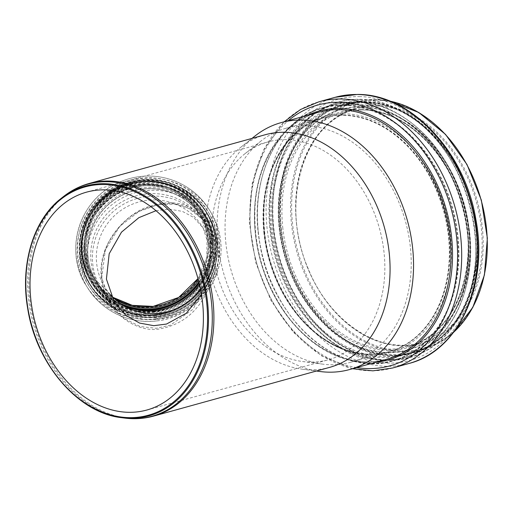 <?xml version="1.0" encoding="UTF-8"?>
<svg xmlns="http://www.w3.org/2000/svg" width="513" height="513" viewBox="0 0 513 513"><rect width="100%" height="100%" fill="white"/><g stroke="black" fill="none" stroke-linecap="round" stroke-linejoin="round"><path stroke-width="0.38" stroke-dasharray="2.56 1.92" d="M211.92 280.143L209.317 281.259L214.145 274.186A65.228 64.426 -32.1 0 1 160.139 319.015A65.228 64.426 -32.1 0 1 97.072 289.601A65.228 64.426 -32.1 0 1 118.061 200.359A65.228 64.426 -32.1 0 1 207.56 220.244A65.228 64.426 -32.1 0 1 208.329 221.501L202.52 219.654L203.61 220.289L205.264 219.885C191.182 203.379 172.9 198.807 150.424 206.175C127.981 211.536 96.457 243.348 101.497 278.796C104.139 312.738 138.298 333.963 160.537 328.698C185.039 324.101 202.167 307.922 211.92 280.143L212.331 280.464L216.537 274.192L218.172 262.977L218.32 247.381A128.115 95.578 74.5 0 0 320.247 371.54M214.145 274.186L209.317 281.259M110.519 303.683L101.76 277.674L105.377 249.85L119.766 226.368L139.055 211.446L157.664 204.732L174.08 204.001L188.56 208.284L201.314 218.442C186.655 202.077 166.879 199.262 141.998 209.997C128.692 215.723 117.445 226.765 108.256 243.124C98.579 264.189 99.336 284.375 110.519 303.683L123.928 318.355L140.203 326.537L156.228 328.282L170.374 325.171L192.785 309.435L208.406 282.977A61.323 60.566 -32.1 0 1 156.568 317.521A61.323 60.566 -32.1 0 1 101.587 289.454A61.323 60.566 -32.1 0 1 118.291 207.579A61.323 60.566 -32.1 0 1 201.276 218.391L202.52 219.654M209.323 281.259L208.406 282.977M255.032 135.983A128.115 95.578 74.5 0 0 217.775 242.431L214.428 229.016L210.683 221.154L209.67 222.142L208.451 221.706C211.67 226.496 214.062 234.294 215.627 245.086C216.492 256.32 216.024 265.946 214.216 273.961L216.537 274.192M265.304 134.714A120.69 90.038 74.5 0 0 240.738 147.295A120.69 90.038 74.5 0 0 205.591 219.41L210.683 221.154M329.712 367.346A120.69 90.038 74.5 0 1 302.176 369.193A120.69 90.038 74.5 0 1 212.331 280.464M205.591 219.41L205.264 219.885M217.775 242.431L218.32 247.381M213.203 247.33A61.631 60.874 -32.1 0 1 172.176 312.186A61.631 60.874 -32.1 0 1 99.958 287.434A61.631 60.874 -32.1 0 1 119.792 203.11A61.631 60.874 -32.1 0 1 204.347 221.898A61.631 60.874 -32.1 0 1 213.203 247.33M124.492 306.075A61.631 60.874 -32.1 0 1 96.938 282.625A61.631 60.874 -32.1 0 1 116.772 198.3A61.631 60.874 -32.1 0 1 201.327 217.089A61.631 60.874 -32.1 0 1 210.183 242.521A61.631 60.874 -32.1 0 1 199.448 284.33M210.298 242.508A61.74 60.983 -32.1 0 1 169.194 307.486A61.74 60.983 -32.1 0 1 96.842 282.682A61.74 60.983 -32.1 0 1 116.707 198.204A61.74 60.983 -32.1 0 1 201.423 217.031A61.74 60.983 -32.1 0 1 210.298 242.508M110.391 294.584A57.341 56.635 -32.1 0 1 104.915 287.267A57.341 56.635 -32.1 0 1 123.37 208.81A57.341 56.635 -32.1 0 1 202.045 226.297A57.341 56.635 -32.1 0 1 210.285 249.959A57.341 56.635 -32.1 0 1 200.403 288.697M156.016 210.702L169.758 209.201L182.416 211.401L193.504 217.307L203.045 227.894L210.497 250.299L208.881 274.699L201.429 294.244M212.337 249.793A113.033 84.331 74.5 0 1 244.99 153.695A113.033 84.331 74.5 0 1 267.991 141.915A113.033 84.331 74.5 0 1 379.428 228.349A113.033 84.331 74.5 0 1 328.314 359.786A113.033 84.331 74.5 0 1 302.523 361.518A113.033 84.331 74.5 0 1 212.337 249.793M263.996 233.62A121.53 90.666 74.5 0 1 323.838 117.637A121.53 90.666 74.5 0 1 443.649 210.567A121.53 90.666 74.5 0 1 388.694 351.886A121.53 90.666 74.5 0 1 263.996 233.62M264.118 233.627A121.382 90.557 74.5 0 1 323.876 117.785A121.382 90.557 74.5 0 1 443.533 210.599A121.382 90.557 74.5 0 1 388.649 351.738A121.382 90.557 74.5 0 1 264.118 233.627M225.989 244.182A121.382 90.557 74.5 0 1 261.046 140.985A121.382 90.557 74.5 0 1 285.754 128.34A121.382 90.557 74.5 0 1 405.411 221.154A121.382 90.557 74.5 0 1 350.526 362.3A121.382 90.557 74.5 0 1 322.831 364.153A121.382 90.557 74.5 0 1 225.989 244.182M207.56 220.244L204.604 215.531C212.991 229.24 215.947 244.085 213.485 260.053C209.298 288.03 184.712 311.449 156.433 314.392A65.228 64.426 -32.1 0 1 94.116 284.895A65.228 64.426 -32.1 0 1 115.104 195.645A65.228 64.426 -32.1 0 1 204.604 215.531A65.228 64.426 -32.1 0 1 213.972 242.45A65.228 64.426 -32.1 0 1 156.446 314.398C129.834 316.515 109.064 306.678 94.116 284.895L97.072 289.601M156.459 314.982A65.927 65.113 -32.1 0 1 83.991 257.956A65.927 65.113 -32.1 0 1 142.133 185.238A65.927 65.113 -32.1 0 1 214.601 242.264A65.927 65.113 -32.1 0 1 156.459 314.982M156.888 319.118A70.172 69.313 -32.1 0 1 79.752 258.411A70.172 69.313 -32.1 0 1 141.639 181.012A70.172 69.313 -32.1 0 1 218.775 241.713A70.172 69.313 -32.1 0 1 156.888 319.118M156.927 320.875A72.269 71.384 -32.1 0 1 87.864 288.184A72.269 71.384 -32.1 0 1 111.122 189.303A72.269 71.384 -32.1 0 1 210.279 211.337A72.269 71.384 -32.1 0 1 220.667 241.161A72.269 71.384 -32.1 0 1 156.927 320.875M155.625 318.804A72.269 71.384 -32.1 0 1 86.569 286.113A72.269 71.384 -32.1 0 1 109.82 187.232A72.269 71.384 -32.1 0 1 208.983 209.266A72.269 71.384 -32.1 0 1 219.365 239.09A72.269 71.384 -32.1 0 1 155.625 318.804M155.215 316.515A70.249 69.39 -32.1 0 1 77.989 255.75A70.249 69.39 -32.1 0 1 139.953 178.255A70.249 69.39 -32.1 0 1 217.179 239.026A70.249 69.39 -32.1 0 1 155.215 316.515M155.022 314.879A68.614 67.774 -32.1 0 1 79.598 255.525A68.614 67.774 -32.1 0 1 140.113 179.839A68.614 67.774 -32.1 0 1 215.537 239.193A68.614 67.774 -32.1 0 1 155.022 314.879M154.971 314.546A68.306 67.466 -32.1 0 1 79.881 255.455A68.306 67.466 -32.1 0 1 140.126 180.114A68.306 67.466 -32.1 0 1 215.216 239.199A68.306 67.466 -32.1 0 1 154.971 314.546M154.349 311.987A66.363 65.549 -32.1 0 1 81.407 254.583A66.363 65.549 -32.1 0 1 139.934 181.384A66.363 65.549 -32.1 0 1 212.882 238.789A66.363 65.549 -32.1 0 1 154.349 311.987M154.253 311.378A65.805 64.997 -32.1 0 1 81.92 254.454A65.805 64.997 -32.1 0 1 139.959 181.871A65.805 64.997 -32.1 0 1 212.292 238.795A65.805 64.997 -32.1 0 1 154.253 311.378M154.24 311.25A65.677 64.869 -32.1 0 1 82.048 254.442A65.677 64.869 -32.1 0 1 139.972 181.993A65.677 64.869 -32.1 0 1 212.164 238.808A65.677 64.869 -32.1 0 1 154.24 311.25M154.169 310.872A65.343 64.542 -32.1 0 1 91.737 281.316A65.343 64.542 -32.1 0 1 112.757 191.913A65.343 64.542 -32.1 0 1 202.411 211.831A65.343 64.542 -32.1 0 1 211.798 238.795A65.343 64.542 -32.1 0 1 154.169 310.872M153.592 309.948A65.343 64.542 -32.1 0 1 91.154 280.393A65.343 64.542 -32.1 0 1 112.18 190.99A65.343 64.542 -32.1 0 1 201.833 210.914A65.343 64.542 -32.1 0 1 211.221 237.878A65.343 64.542 -32.1 0 1 153.592 309.948M153.445 309.095A64.574 63.785 -32.1 0 1 87.524 220.436A64.574 63.785 -32.1 0 1 198.326 207.124A64.574 63.785 -32.1 0 1 153.445 309.095M153.22 307.063A62.509 61.74 -32.1 0 1 89.409 221.238A62.509 61.74 -32.1 0 1 196.665 208.355A62.509 61.74 -32.1 0 1 153.22 307.063M115.483 299.643A61.74 60.983 -32.1 0 1 94.988 279.732L94.206 278.482L113.04 297.38A61.74 60.983 -32.1 0 1 94.206 278.482A61.74 60.983 -32.1 0 1 114.072 194.004A61.74 60.983 -32.1 0 1 198.787 212.824A61.74 60.983 -32.1 0 1 207.656 238.308A61.74 60.983 -32.1 0 1 197.98 278.597L206.842 256.904L207.034 234.056L199.576 214.075A61.74 60.983 -32.1 0 1 208.445 239.558A61.74 60.983 -32.1 0 1 198.448 280.329M94.988 279.732A61.74 60.983 -32.1 0 1 114.854 195.254A61.74 60.983 -32.1 0 1 199.576 214.075C184 187.995 147.481 177.94 120.241 192.253C89.461 206.046 75.071 249.299 94.988 279.732M120.305 303.42A62.753 61.983 -32.1 0 1 111.238 196.697A62.753 61.983 -32.1 0 1 209.541 239.59A62.753 61.983 -32.1 0 1 198.839 281.823M123.729 305.633A63.432 62.65 -32.1 0 1 85.684 234.069A63.432 62.65 -32.1 0 1 150.86 184.257A63.432 62.65 -32.1 0 1 210.221 239.52A63.432 62.65 -32.1 0 1 199.057 282.708M128.648 307.665A63.74 62.958 -32.1 0 1 84.728 237.513A63.74 62.958 -32.1 0 1 149.123 183.923A63.74 62.958 -32.1 0 1 210.548 239.513A63.74 62.958 -32.1 0 1 199.166 283.144M212.76 239.904A65.587 64.779 -32.1 0 1 154.913 312.25A65.587 64.779 -32.1 0 1 82.817 255.519A65.587 64.779 -32.1 0 1 140.665 183.173A65.587 64.779 -32.1 0 1 212.76 239.904M155.073 313.257A66.51 65.696 -32.1 0 1 81.958 255.718A66.51 65.696 -32.1 0 1 140.62 182.352A66.51 65.696 -32.1 0 1 213.735 239.892A66.51 65.696 -32.1 0 1 155.073 313.257M215.556 239.706A68.332 67.498 -32.1 0 1 155.292 315.078A68.332 67.498 -32.1 0 1 80.175 255.968A68.332 67.498 -32.1 0 1 140.44 180.589A68.332 67.498 -32.1 0 1 215.556 239.706M155.356 315.463A68.671 67.825 -32.1 0 1 89.737 284.394A68.671 67.825 -32.1 0 1 111.834 190.438A68.671 67.825 -32.1 0 1 206.059 211.375A68.671 67.825 -32.1 0 1 215.922 239.712A68.671 67.825 -32.1 0 1 155.356 315.463M216.973 241.386A68.671 67.825 -32.1 0 1 156.407 317.13A68.671 67.825 -32.1 0 1 90.788 286.068A68.671 67.825 -32.1 0 1 112.886 192.112A68.671 67.825 -32.1 0 1 207.105 213.042A68.671 67.825 -32.1 0 1 216.973 241.386M156.401 316.835A68.319 67.485 -32.1 0 1 81.298 257.738A68.319 67.485 -32.1 0 1 141.556 182.378A68.319 67.485 -32.1 0 1 216.659 241.476A68.319 67.485 -32.1 0 1 156.401 316.835M211.221 242.2A62.791 62.022 -32.1 0 1 155.837 311.462A62.791 62.022 -32.1 0 1 86.819 257.141A62.791 62.022 -32.1 0 1 142.197 187.88A62.791 62.022 -32.1 0 1 211.221 242.2M155.817 310.577A61.74 60.983 -32.1 0 1 96.822 282.65A61.74 60.983 -32.1 0 1 116.688 198.172A61.74 60.983 -32.1 0 1 201.404 216.993A61.74 60.983 -32.1 0 1 210.272 242.476A61.74 60.983 -32.1 0 1 155.817 310.577M296.668 224.579A121.53 90.666 74.5 0 1 356.509 108.589A121.53 90.666 74.5 0 1 375.734 106.12A121.53 90.666 74.5 0 1 479.27 214.126A121.53 90.666 74.5 0 1 421.365 342.844A121.53 90.666 74.5 0 1 296.668 224.579M282.849 228.407A121.53 90.666 74.5 0 1 342.684 112.418A121.53 90.666 74.5 0 1 361.909 109.949A121.53 90.666 74.5 0 1 465.445 217.954A121.53 90.666 74.5 0 1 407.54 346.673A121.53 90.666 74.5 0 1 282.849 228.407M361.069 109.16A122.543 91.423 74.5 0 1 467.407 230.895A122.543 91.423 74.5 0 1 387.693 350.334A122.543 91.423 74.5 0 1 281.348 228.599A122.543 91.423 74.5 0 1 361.069 109.16M279.572 228.625A124.665 93.007 74.5 0 1 360.671 107.121A124.665 93.007 74.5 0 1 468.85 230.959A124.665 93.007 74.5 0 1 387.757 352.469A124.665 93.007 74.5 0 1 279.572 228.625M360.504 106.864A124.954 93.225 74.5 0 1 399.281 117.439A124.954 93.225 74.5 0 1 453.498 313.257A124.954 93.225 74.5 0 1 352.617 344.133A124.954 93.225 74.5 0 1 279.219 228.657A124.954 93.225 74.5 0 1 360.504 106.864M273.474 229.619A127.84 95.373 74.5 0 1 356.638 105.018A127.84 95.373 74.5 0 1 396.305 115.829A127.84 95.373 74.5 0 1 451.767 316.168A127.84 95.373 74.5 0 1 348.558 347.756A127.84 95.373 74.5 0 1 273.474 229.619M356.15 104.261A128.718 96.027 74.5 0 1 467.85 232.132A128.718 96.027 74.5 0 1 384.115 357.587A128.718 96.027 74.5 0 1 272.409 229.715A128.718 96.027 74.5 0 1 356.15 104.261M270.473 229.747A131.033 97.759 74.5 0 1 355.714 102.029A131.033 97.759 74.5 0 1 469.427 232.203A131.033 97.759 74.5 0 1 384.186 359.914A131.033 97.759 74.5 0 1 270.473 229.747M355.432 101.766A131.373 98.009 74.5 0 1 467.356 218.512A131.373 98.009 74.5 0 1 404.757 357.651A131.373 98.009 74.5 0 1 269.973 229.811A131.373 98.009 74.5 0 1 334.656 104.434A131.373 98.009 74.5 0 1 355.432 101.766M258.424 233.005A131.373 98.009 74.5 0 1 323.107 107.627A131.373 98.009 74.5 0 1 343.89 104.966A131.373 98.009 74.5 0 1 455.807 221.706A131.373 98.009 74.5 0 1 393.215 360.844A131.373 98.009 74.5 0 1 258.424 233.005M343.678 105.377A131.02 97.746 74.5 0 1 457.384 235.531A131.02 97.746 74.5 0 1 372.149 363.236A131.02 97.746 74.5 0 1 258.449 233.075A131.02 97.746 74.5 0 1 343.678 105.377M264.381 233.287A122.581 91.449 74.5 0 1 344.127 113.809A122.581 91.449 74.5 0 1 450.504 235.589A122.581 91.449 74.5 0 1 370.758 355.06A122.581 91.449 74.5 0 1 264.381 233.287M343.505 115.047A121.53 90.666 74.5 0 1 447.041 223.046A121.53 90.666 74.5 0 1 389.136 351.764A121.53 90.666 74.5 0 1 264.445 233.498A121.53 90.666 74.5 0 1 324.28 117.515A121.53 90.666 74.5 0 1 343.505 115.047M121.677 417.691A119.202 88.929 74.5 0 1 26.573 299.868M124.601 418.069A120.401 89.826 74.5 0 1 28.542 299.06A120.401 89.826 74.5 0 1 63.317 196.697M153.547 416.114A120.69 90.038 74.5 0 1 29.722 298.669A120.69 90.038 74.5 0 1 89.147 183.487M386.917 359.209A128.115 95.578 74.5 0 1 255.474 234.537A128.115 95.578 74.5 0 1 318.554 112.27C282.843 121.523 256.635 161.351 254.91 209.458C253.781 247.099 263.772 281.374 284.875 312.276C311.237 350.315 352.649 369.257 386.917 359.209M375.849 362.274A129.167 96.361 74.5 0 1 255.41 234.326A129.167 96.361 74.5 0 1 307.479 115.335M356.695 367.577A135.31 100.946 74.5 0 1 251.088 234.172A135.31 100.946 74.5 0 1 288.332 120.632M392.625 368.001A138.106 103.036 74.5 0 1 250.928 233.601A138.106 103.036 74.5 0 1 318.926 101.798M408.861 363.505A138.106 103.036 74.5 0 1 267.164 229.106A138.106 103.036 74.5 0 1 335.156 97.303M359.247 96.604A135.419 101.029 74.5 0 1 476.763 231.132A135.419 101.029 74.5 0 1 388.668 363.121A135.419 101.029 74.5 0 1 271.153 228.593A135.419 101.029 74.5 0 1 359.247 96.604M359.767 99.259A132.655 98.971 74.5 0 1 474.891 231.049A132.655 98.971 74.5 0 1 388.591 360.344A132.655 98.971 74.5 0 1 273.467 228.561A132.655 98.971 74.5 0 1 359.767 99.259M359.927 99.516A132.367 98.752 74.5 0 1 401.006 110.712A132.367 98.752 74.5 0 1 458.43 318.143A132.367 98.752 74.5 0 1 351.565 350.854A132.367 98.752 74.5 0 1 273.82 228.529A132.367 98.752 74.5 0 1 359.927 99.516M363.922 101.427A129.391 96.534 74.5 0 1 404.077 112.373A129.391 96.534 74.5 0 1 460.212 315.136A129.391 96.534 74.5 0 1 355.753 347.115A129.391 96.534 74.5 0 1 279.752 227.535A129.391 96.534 74.5 0 1 363.922 101.427M364.249 101.927A128.808 96.091 74.5 0 1 476.026 229.888A128.808 96.091 74.5 0 1 392.233 355.426A128.808 96.091 74.5 0 1 280.457 227.471A128.808 96.091 74.5 0 1 364.249 101.927M364.288 102.119A128.603 95.944 74.5 0 1 475.891 229.882A128.603 95.944 74.5 0 1 392.227 355.227A128.603 95.944 74.5 0 1 280.624 227.471A128.603 95.944 74.5 0 1 364.288 102.119M364.563 102.382A128.269 95.694 74.5 0 1 473.845 216.371A128.269 95.694 74.5 0 1 412.728 352.226A128.269 95.694 74.5 0 1 281.124 227.406A128.269 95.694 74.5 0 1 344.274 104.985A128.269 95.694 74.5 0 1 364.563 102.382M453.691 332.2A128.269 95.694 74.5 0 1 423.161 349.334A128.269 95.694 74.5 0 1 291.557 224.514A128.269 95.694 74.5 0 1 354.707 102.1A128.269 95.694 74.5 0 1 375.003 99.496A128.269 95.694 74.5 0 1 389.707 101.093M375.574 100.112A127.506 95.123 74.5 0 1 480.181 289.351A127.506 95.123 74.5 0 1 312.526 287.28A127.506 95.123 74.5 0 1 375.574 100.112M376.138 105.236A122.299 91.237 74.5 0 1 476.474 286.748A122.299 91.237 74.5 0 1 315.662 284.76A122.299 91.237 74.5 0 1 376.138 105.236M110.507 303.664L101.587 289.454M302.176 369.193L316.374 371.034M240.738 147.295L251.973 138.407M203.61 220.289L208.881 222.078M204.347 221.898L201.327 217.089M99.958 287.434L96.938 282.625M87.864 288.184C101.933 311.16 129.981 324.434 156.952 320.894C186.604 317.752 212.799 294.391 219.198 265.375C223.431 246.112 220.462 228.099 210.279 211.337L208.983 209.266C198.133 192.567 182.942 182.006 163.416 177.581C145.833 174.087 129.109 176.619 113.245 185.174C75.853 205.219 65.382 255.384 86.569 286.113L87.864 288.184M91.737 281.316C82.439 265.99 79.797 249.542 83.805 231.966C88.967 212.517 100.516 198.101 118.452 188.726C147.276 173.586 185.924 184.225 202.411 211.831L201.833 210.914C183.93 181.249 142.396 172.4 114.412 189.643C82.144 207.265 71.794 251.742 91.154 280.393L91.737 281.316M206.059 211.375C195.536 195.203 180.781 185.11 161.787 181.083C145.019 178.005 129.148 180.653 114.181 189.021C82.221 205.822 68.511 251.864 89.737 284.394L90.788 286.068C106.531 309.012 128.404 319.368 156.407 317.137C166.763 315.861 176.363 312.443 185.212 306.883C203.693 294.609 214.306 277.546 217.031 255.686C218.461 240.334 215.152 226.118 207.105 213.042L206.059 211.375M201.423 217.031L201.404 216.993C209.695 230.594 212.382 245.272 209.464 261.027C204.764 286.716 181.903 307.832 155.811 310.57C130.629 312.577 110.968 303.273 96.822 282.65L96.842 282.682M203.045 227.894L202.045 226.297M114.514 302.548L104.915 287.267M146.865 410.022L328.314 359.786M86.543 192.151L267.991 141.915M407.54 346.673L421.365 342.844C380.171 355.477 329.057 321.895 307.941 268.023C279.2 202.353 304.292 120.6 356.509 108.589L342.684 112.418L361.768 109.968C403.109 109.506 446.99 150.386 461.649 203.437C481.258 266.292 454.909 335.419 407.54 346.673M453.498 313.257C490.896 255.775 460.892 147.475 399.281 117.439L396.305 115.829C459.218 146.41 489.998 257.564 451.767 316.168L453.498 313.257M355.477 101.76C406.578 100.843 459.456 158.427 468.536 224.752C479.052 286.44 450.369 346.32 404.757 357.651L393.215 360.844C338.689 378.37 271.197 319.028 259.86 243.758C247.907 181.057 276.629 119.119 323.107 107.627L334.656 104.434L355.477 101.76M388.694 351.886L389.136 351.764C356.503 361.338 317.028 343.171 292.032 306.793C271.345 276.135 262.053 242.367 264.176 205.476C267.061 161.659 291.512 126.057 324.28 117.515L323.838 117.637M350.526 362.3L388.649 351.738M285.754 128.34L323.876 117.785M302.523 361.518L322.831 364.153M244.99 153.695L261.046 140.985M352.559 368.725L321.433 355.791L293.404 332.289L270.858 300.297L255.724 262.598L249.318 222.488L252.197 183.449L264.144 148.879L284.189 121.78M401.006 110.712C466.221 142.467 498.027 257.379 458.43 318.143L460.212 315.136C498.944 255.596 467.914 143.518 404.077 112.373L401.006 110.712M389.521 101.016L375.093 99.484L354.707 102.1L344.274 104.985L364.519 102.388C408.322 101.92 454.582 145.083 470.036 201C490.71 267.241 462.957 340.241 412.728 352.226L423.161 349.334L439.186 342.742L453.569 332.36"/><path stroke-width="0.77" d="M251.973 138.407L255.032 135.983A128.115 95.578 74.5 0 1 281.105 122.633A128.115 95.578 74.5 0 1 407.405 220.603A128.115 95.578 74.5 0 1 349.475 369.578A128.115 95.578 74.5 0 1 320.247 371.54L316.374 371.034M89.147 183.487L265.304 134.714A120.69 90.038 74.5 0 1 384.282 227.002A120.69 90.038 74.5 0 1 329.712 367.346L153.547 416.114C144.159 418.698 134.509 419.345 124.601 418.069A120.401 89.826 74.5 0 0 211.863 306.748A120.401 89.826 74.5 0 0 106.871 181.705A120.401 89.826 74.5 0 0 63.317 196.697C71.153 190.503 79.765 186.104 89.147 183.487A120.69 90.038 74.5 0 1 108.237 181.038A120.69 90.038 74.5 0 1 211.055 288.287A120.69 90.038 74.5 0 1 153.547 416.114M199.448 284.33A61.631 60.874 -32.1 0 1 124.492 306.075M200.403 288.697A57.341 56.635 -32.1 0 1 110.391 294.584M201.429 294.244L186.418 313.161L166.52 324.056L153.804 325.684L139.562 323.068L125.916 315.392L114.514 302.548L106.415 279.117L109.179 253.762L121.485 232.165L138.876 217.659L156.016 210.702M30.889 300.028A113.033 84.331 74.5 0 1 86.543 192.151A113.033 84.331 74.5 0 1 197.98 278.585A113.033 84.331 74.5 0 1 146.865 410.022A113.033 84.331 74.5 0 1 30.889 300.028M153.201 306.408A61.74 60.983 -32.1 0 1 113.046 297.386L132.296 305.35L153.195 306.402L178.671 297.45L197.98 278.585A61.74 60.983 -32.1 0 1 153.201 306.408M198.448 280.329A61.74 60.983 -32.1 0 1 153.99 307.665A61.74 60.983 -32.1 0 1 115.483 299.643M198.839 281.823A62.753 61.983 -32.1 0 1 154.195 308.807A62.753 61.983 -32.1 0 1 120.305 303.42M199.057 282.708A63.432 62.65 -32.1 0 1 154.272 309.486A63.432 62.65 -32.1 0 1 123.729 305.633M199.166 283.144A63.74 62.958 -32.1 0 1 154.33 309.82A63.74 62.958 -32.1 0 1 128.648 307.665M103.838 184.513A118.465 88.377 74.5 0 1 201.025 360.331A118.465 88.377 74.5 0 1 45.253 358.407A118.465 88.377 74.5 0 1 103.838 184.513M104.12 183.686A119.202 88.929 74.5 0 1 208.06 307.479A119.202 88.929 74.5 0 1 121.677 417.691C78.207 413.112 36.115 364.083 27.683 308.454C19.962 264.349 33.441 219.731 61.002 198.525A119.202 88.929 74.5 0 1 104.12 183.686M26.573 299.868A119.202 88.929 74.5 0 1 61.002 198.525L63.317 196.697M281.105 122.633L318.554 112.27A128.115 95.578 74.5 0 1 338.817 109.667A128.115 95.578 74.5 0 1 447.964 223.521A128.115 95.578 74.5 0 1 386.917 359.209L349.475 369.578M307.479 115.335A129.167 96.361 74.5 0 1 339.439 108.429A129.167 96.361 74.5 0 1 450.837 231.299A129.167 96.361 74.5 0 1 375.849 362.274M288.332 120.632A135.31 100.946 74.5 0 1 339.112 102.286A135.31 100.946 74.5 0 1 457.211 244.316A135.31 100.946 74.5 0 1 356.695 367.577M284.189 121.78L300.535 109.506L318.926 101.798A138.106 103.036 74.5 0 1 340.767 98.996A138.106 103.036 74.5 0 1 458.43 221.725A138.106 103.036 74.5 0 1 392.625 368.001L372.887 370.841L352.559 368.725M318.926 101.798L335.156 97.303A138.106 103.036 74.5 0 1 357.003 94.501A138.106 103.036 74.5 0 1 474.666 217.23A138.106 103.036 74.5 0 1 408.861 363.505L392.625 368.001M389.707 101.093A128.269 95.694 74.5 0 1 481.162 200.185A128.269 95.694 74.5 0 1 453.691 332.2M121.677 417.691L124.601 418.069M335.156 97.303L357.375 94.45C410.503 93.687 464.81 151.457 475.827 219.275C488.748 285.228 458.635 351.11 408.861 363.505M389.521 101.016L418.877 112.552L445.489 134.368L466.965 164.474L481.348 200.134L487.35 238.115L484.419 274.974L472.813 307.37L453.569 332.36"/></g></svg>
